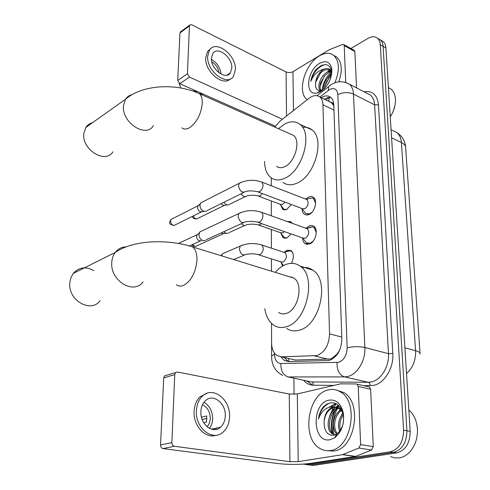 <?xml version="1.0" encoding="UTF-8"?>
<svg xmlns="http://www.w3.org/2000/svg" width="490" height="490" viewBox="0 0 490 490"><rect width="100%" height="100%" fill="white"/><g stroke="black" fill="none" stroke-linecap="round" stroke-linejoin="round"><path stroke-width="0.73" d="M291.305 204.52L286.693 209.518L282.681 209.273L280.697 205.047M291.134 233.938L286.962 237.938L283.024 237.626L280.899 233.326M282.589 266.052L281.119 262.42M284.476 252.038L287.079 250.188L291.048 250.549C294 253.587 294.116 257.85 291.403 263.338M305.674 199.093L309.68 196.521L311.45 196.429L313.318 197.231C317.9 200.245 314.849 212.397 308.939 214.577L306.477 215.037L304.339 214.234C302.863 213.052 302.097 211.159 302.042 208.562M305.974 228.248L309.888 225.578L311.983 225.443L313.833 226.233C318.665 229.332 315.634 241.98 309.539 244.02L305.019 243.597C303.506 242.415 302.679 240.523 302.55 237.913M291.311 359.115L295.323 360.04L330.891 358.962L336.734 354.405L339.674 350.154M274.461 353.119L274.467 354.252L271.601 355.918L271.54 323.412L271.582 342.829C271.711 348.843 273.518 353.094 277.015 355.587L281.37 356.818L316.883 355.605C324.809 352.328 329.029 345.076 329.55 333.855L322.947 104.75C322.806 101.252 321.783 98.674 319.89 97.02C316.84 94.748 313.226 95.176 309.037 98.3L279.857 121.232L274.835 127.118M290.901 277.181L291.25 276.844M340.44 348.188L339.319 350.485M331.105 102.428L333.629 105.472C333.476 103.494 332.637 102.477 331.105 102.428L329.586 101.638M333.831 106.208L333.635 105.724M271.258 177.913L271.276 185.777L271.258 177.913M271.307 200.967L271.331 215.802L271.301 200.967M271.362 229.51L271.399 248.179L271.356 229.51M271.417 258.873L271.442 271.19L271.417 258.873M286.895 221.394L290.858 221.725L292.163 223.281M378.323 38.741L380.424 39.959C382.01 41.399 382.904 43.524 383.1 46.33L406.908 430.771C406.706 442.642 402.235 449.832 393.495 452.356L310.127 464.973L306.207 464.6L310.127 464.973L393.495 452.356C402.235 449.832 406.706 442.642 406.908 430.771L383.1 46.33C382.904 43.524 382.01 41.399 380.424 39.959L378.323 38.741M381.104 40.352L383.211 41.577C384.797 43.022 385.691 45.141 385.893 47.94L410.191 431.372C410.001 443.199 405.536 450.371 396.802 452.876L313.416 465.408L309.509 465.041M280.88 356.818L284.175 360.389L288.488 361.608L329.164 360.511C337.151 357.29 341.377 350.087 341.849 338.896L333.788 105.007C333.629 101.565 332.606 99.017 330.707 97.369C328.055 95.323 324.864 95.415 321.128 97.626M320.05 86.283L324.153 76.336L320.05 86.283M327.277 72.104L329.984 69.433L327.277 72.104M332.716 433.325C330.848 425.345 331.73 417.682 335.356 410.338M336.293 408.685L338.633 405.457M329.66 415.998L333.39 407.502L329.66 415.998M333.862 406.792L336.318 403.791L333.862 406.792M350.877 48.51L367.843 38.459C371.751 36.26 375.009 36.217 377.625 38.33C379.205 39.776 380.093 41.901 380.289 44.706L403.601 430.171C403.38 442.078 398.903 449.293 390.163 451.829L306.814 464.532L302.826 464.134M294.08 394.327L293.884 378.176M324.178 99.127L327.626 97.645L330.885 97.522M288.377 361.608L284.194 357.473M214.332 428.523L213.75 429.583M368.627 386.684L369.485 386.935L370.612 389.207L358.239 386.506L360.628 444.577L373.288 446.604L371.53 450.01L355.238 456.527L310.832 463.326C300.168 464.679 289.259 464.759 278.106 463.565L163.023 448.583C161.443 448.172 160.616 446.972 160.549 444.969L171.874 442.605C171.953 444.632 172.786 445.857 174.379 446.274L289.927 461.69L298.214 461.623L342.553 454.659L358.852 448.025L360.628 444.577M370.612 389.207L373.288 446.604M358.239 386.506L357.124 384.209L356.267 383.952L340.593 383.835L297.301 393.942L289.259 394.04L177.423 371.99L175.549 372.572L174.746 374.593L163.709 377.882L160.549 444.969M163.709 377.882L164.524 375.891L175.549 372.572M174.746 374.593L171.874 442.605M200.882 411.71C200.067 424.432 213.077 434.477 220.567 427.176C223.538 424.438 225.112 420.641 225.284 415.777C225.964 403.092 212.911 393.084 205.328 400.765C202.578 403.429 201.096 407.074 200.882 411.71M209.414 428.334C211.453 425.706 212.538 422.478 212.666 418.656C212.47 411.018 209.555 405.585 203.914 402.345M203.693 422.68L206.529 422.043L206.694 415.961L201.457 417.18M207.05 426.71C209.071 424.554 210.149 421.743 210.284 418.27C210.063 411.649 207.442 407.172 202.431 404.844M207.019 393.28L200.073 396.784C196.386 400.373 194.389 405.285 194.077 411.52C193.219 425.786 205.586 439.04 215.955 435.267M229.565 416.494C230.459 399.252 212.697 385.642 202.364 396.19C198.677 399.785 196.68 404.709 196.38 410.963C195.228 428.272 212.917 441.943 223.079 432.107C227.182 428.364 229.345 423.158 229.565 416.494M202.162 419.477L206.921 418.38M215.576 429.503L216.378 428.082M408.838 410.032C414.326 414.779 417.204 421.663 417.48 430.667C417.382 438.93 414.95 445.882 410.185 451.523C406.914 455.155 403.227 457.286 399.117 457.923L394.787 457.905L390.64 456.625M328.668 389.838C332.728 388.925 336.581 389.581 340.225 391.792C359.354 401.635 351.765 448.607 330.346 450.518C326.799 451.07 323.461 450.457 320.325 448.675C300.885 438.758 307.677 393.335 328.668 389.838M336.857 390.199L343.576 392.49C362.729 402.321 355.201 449.14 333.776 451.033L327.418 450.714M339.405 408.305C329.335 410.093 325.948 429.908 333.776 434.146C331.993 425.412 333.077 417.094 337.053 409.211M338.792 407.919L338.547 407.962C328.276 409.181 324.411 429.589 332.447 433.926L335.362 434.832M336.305 434.783L336.746 434.704M341.732 410.522C334.382 414.656 332.459 428.395 337.426 433.601M341.175 409.854C332.918 413.64 330.83 429.234 336.777 434.067M343.306 414.846C340.072 419.599 339.111 424.738 340.428 430.251M343.012 413.413C338.615 418.987 337.481 424.983 339.613 431.396M341.34 409.015L340.078 408.152L333.323 406.951C327.835 408.789 324.766 413.621 324.111 421.449C323.964 430.52 327.02 435.175 333.274 435.414L336.655 434.146C342.087 429.871 344.299 423.391 343.282 414.699C341.273 406.382 337.059 402.413 330.646 402.792L326.977 404.03L323.608 406.571C320.821 409.897 319.113 414.019 318.494 418.932C321.416 410.969 326.303 406.896 333.163 406.712L334.094 406.829M336.875 407.11L334.584 407.196C328.674 408.966 325.176 413.719 324.111 421.449M343.325 413.168L338.755 407.901M330.052 439.72C312.093 443.536 311.377 402.994 328.955 400.165C336.177 399.252 340.966 403.558 343.306 413.088C344.593 423.813 341.714 432.045 334.67 437.791L330.052 439.72M337.622 408.176L339.086 405.904M342.804 412.641L339.754 418.791M338.553 405.383C334.566 407.441 331.638 410.89 329.776 415.734M335.736 403.509L329.415 407.092M340.532 409.211L337.941 412.31M336.14 403.699L330.468 406.853M330.009 402.902C323.872 405.53 320.031 410.871 318.494 418.932M93.86 270.694C85.854 266.205 78.988 267.117 73.261 273.432L70.97 277.567L69.862 282.411C67.436 299.99 90.65 313.631 100.107 300.744M278.62 312.479C280.868 313.986 283.392 314.304 286.185 313.416C298.159 310.323 303.861 284.084 293.963 278.124L288.978 276.593M275.251 272.367C278.479 268.624 281.977 266.003 285.756 264.508C290.968 262.548 295.721 263.063 300.003 266.046C316.999 276.293 306.948 321.777 286.301 326.732C281.609 328.141 277.383 327.596 273.622 325.097C268.912 321.728 265.966 316.271 264.79 308.725M301.883 267.656C305.889 267.013 309.545 267.852 312.841 270.168C329.966 280.403 320.142 325.336 299.433 330.15C294.729 331.522 290.478 330.958 286.681 328.471M291.366 277.328L291.734 276.985M92.383 122.763C89.633 123.474 87.465 125.017 85.879 127.382L83.833 133.482C81.554 149.652 105.424 164.279 112.914 151.814M276.501 166.318C278.835 168.064 281.634 168.162 284.892 166.606C295.182 162.117 301.038 140.569 293.437 135.363L290.294 133.972M278.412 128.705L284.519 124.117C290.454 120.969 295.599 121.055 299.947 124.38C313.018 133.347 302.722 170.71 284.996 178.146C279.484 180.7 274.761 180.516 270.835 177.601C266.774 174.256 264.686 168.872 264.569 161.461M302.612 127.382C306.177 126.91 309.294 127.737 311.965 129.862C325.152 138.854 315.021 175.788 297.246 183.04C291.715 185.532 286.969 185.318 283.006 182.403M302.673 237.962L306.36 242.85L310.348 243.218L313.275 241.031M316.271 232.579L314.121 227.562L312.553 226.87L310.017 227.201L308.89 227.813M258.212 222.448L302.869 238.03L305.27 238.244C308.908 235.365 309.668 232.217 307.536 228.806L306.299 228.364M205.494 240.394L202.946 240.608C200.453 239.524 199.124 237.479 198.971 234.477L199.883 231.874L202.094 230.833M201.292 240.743L199.454 240.896C197.66 240.112 196.711 238.648 196.6 236.492L196.857 235.267L198.113 234M302.091 208.581L305.674 213.524L309.741 213.83L312.161 212.096M315.572 203.209L313.588 198.554L312.118 197.88L308.663 198.664M258.175 192.037L302.281 208.654L304.731 208.832C308.265 205.965 309.037 202.897 307.04 199.626L305.919 199.191M206.492 211.159L203.858 211.362C201.402 210.235 200.098 208.207 199.938 205.279L200.765 202.86L202.793 201.831M204.103 211.435L200.416 211.79C198.646 210.982 197.709 209.53 197.599 207.429L197.831 206.296L198.952 205.102M292.31 251.94L290.141 250.702L287.912 250.984L286.681 251.664M258.855 254.867L280.837 261.881L283.012 262.089C286.577 259.235 287.287 256.105 285.156 252.705L283.937 252.307M221.59 255.847L222.521 253.716L224.702 252.773M280.678 261.832L283.471 265.555M292.065 223.115L290.025 221.903L288.463 221.958M258.812 225.161L280.568 232.701L282.797 232.873L284.439 231.599M228.42 233.154L226.025 233.326L223.783 231.733M226.111 233.35L222.515 233.638L221.272 232.885M280.409 232.646L284.084 237.411L286.84 237.993M258.781 196.294L280.317 204.33L282.583 204.459L284.923 202.113M229.069 204.789L226.594 204.949L223.716 202.382M226.907 205.047L223.128 205.402L221.125 203.662M280.151 204.269L283.735 209.083L286.289 209.683M354.068 50.28L354.852 51.548L344.219 45.65L345.726 82.363M354.852 51.548L356.549 87.906M275.429 126.169L179.787 83.698L177.723 80.433L187.425 73.782L189.507 77.095L282.411 119.223M344.219 45.65L343.784 44.572L342.59 44.449L329.188 49.766L292.953 71.681C290.729 72.796 288.439 72.869 286.08 71.914L191.657 24.739L189.697 25.027L189.446 25.884L179.959 32.953L177.723 80.433M179.959 32.953L180.853 31.636M189.446 25.884L187.425 73.782M211.404 58.194C210.596 68.998 225.633 80.483 230.343 72.9L231.819 67.969C232.536 57.281 217.609 45.735 212.801 53.502L211.404 58.194M210.578 48.847L207.576 51.438L205.684 57.747C204.636 71.381 222.834 86.791 230.282 78.957M235.421 69.69C236.376 55.18 216.09 39.463 209.53 50.078L207.65 56.393C206.529 71.117 227.005 86.724 233.387 76.452L235.421 69.69M199.767 93.872L201.078 93.155M200.177 93.737L203.368 94.172M192.944 89.541L196.098 91.93L195.608 92.089M196.998 91.342L196.098 91.93M179.138 83.3L180.828 87.992M219.006 72.826C218.271 68.061 215.87 64.398 211.796 61.838M221.039 74.094C220.261 67.608 217.058 62.726 211.429 59.437M394.958 105.485L393.219 111.365L390.267 116.926M388.411 87.594L391.069 89.143C393.782 91.459 395.252 94.956 395.473 99.642C395.571 105.466 393.831 111.193 390.261 116.828M307.261 99.697L307.034 99.513C296.756 92.163 304.798 64.019 319.413 55.878C325.133 52.559 329.972 52.448 333.929 55.548C339.521 61.471 339.827 70.578 334.841 82.865M333.653 55.321L336.808 57.103C341.989 62.359 342.657 70.609 338.81 81.861M331.767 71.528L328.949 72.404L324.913 75.478L320.693 82.718C319.731 86.118 319.848 88.715 321.054 90.497M331.491 70.891L327.822 71.816C320.632 75.037 316.424 87.581 320.509 90.589M331.289 76.085L329.121 78.094L325.336 84.574L324.564 88.427M331.614 74.535C326.058 78.535 323.351 83.514 323.486 89.468M330.076 69.47L324.423 70.052L320.65 72.869L316.038 80.801L315.56 83.202C315.241 88.39 316.999 90.834 320.815 90.546L323.186 89.67M315.56 83.202C316.136 77.261 318.727 72.692 323.339 69.488L323.988 69.139C326.463 68.165 328.594 68.349 330.389 69.703L331.73 71.252M320.405 91.716L317.073 93.008C304.388 96.236 306.783 70.229 319.621 63.314C326.175 60.043 330.229 61.948 331.791 69.035C331.993 78.608 328.196 86.167 320.405 91.716M331.791 69.035L331.779 71.607C330.438 65.274 326.867 63.308 321.06 65.703L316.957 68.674L315.131 70.658C312.779 74.039 311.334 77.628 310.795 81.426C313.288 75.123 317.428 71.075 323.204 69.268L323.988 69.139M327.798 77.751L331.883 72.287M325.991 83.153L327.155 80.709M330.762 75.074L331.712 73.917M331.381 69.684L330.817 69.923M330.707 69.978L327.596 71.932M328.747 78.516L324.919 86.02M324.539 75.889L320.325 84.145M320.27 73.267L315.707 82.222M324.846 64.643C317.722 67.093 313.043 72.692 310.795 81.426M328.71 359.305L314.629 355.942M325.979 100.015L329.36 97.406L328.668 101.338M288.451 358.453L289.051 361.596M336.734 354.405L336.752 355.103M341.781 337.083L329.55 333.855M295.323 360.04L281.37 356.818M333.96 110.097L322.947 104.75M420.065 353.216L405.671 148.158C405.873 145.94 404.446 144.06 401.396 142.517C401.041 138.1 399.528 134.793 396.869 132.582L393.176 130.757M406.529 373.582C412.868 367.77 415.888 360.138 415.594 350.693C418.919 351.63 420.426 352.763 420.126 354.105M404.893 347.802L415.594 350.693L401.396 142.517L391.584 137.751M385.893 47.94L380.289 44.706M410.191 431.372L403.601 430.171M396.802 452.876L390.163 451.829M313.416 465.408L306.814 464.532M274.467 354.252C274.768 360.058 276.917 363.151 280.905 363.543L338.578 362.33C344.005 360.175 346.859 355.324 347.153 347.784L337.843 94.558C337.138 89.1 334.419 87.416 329.684 89.511L319.872 97.008L331.485 102.722M345.083 82.247L349.431 84.213C351.881 86.375 353.229 89.658 353.474 94.068L364.86 347.52C365.681 360.505 357.259 374.538 347.612 376.528L344.482 376.908L368.296 382.267L371.432 381.918C381.098 380.026 389.403 366.355 388.466 353.645L374.623 104.872C374.336 100.536 372.945 97.283 370.458 95.121L366.973 93.314M364.027 91.783C372.437 90.466 377.245 94.79 378.458 104.756L392.802 353.584L388.466 353.645L364.86 347.52C359.115 346.332 353.216 346.418 347.153 347.784M330.517 85.119L328.637 86.546L328.349 90.405M392.802 353.584C393.893 367.886 384.503 383.284 373.613 385.367L363.819 385.685M333.721 385.403L313.355 385.207C309.545 385.109 306.299 383.456 303.616 380.246M312.663 385.183L306.807 380.926M337.022 362.545C336.851 370.195 339.337 374.979 344.482 376.908L288.114 376.945L311.628 381.955L368.296 382.267C369.515 382.727 370.109 383.891 370.079 385.746M307.463 381.067L311.628 381.955C312.834 382.384 313.41 383.468 313.355 385.207M337.843 94.558C343.147 92.138 348.359 91.979 353.474 94.068L374.623 104.872L378.458 104.756M282.748 375.407C275.221 371.475 271.503 364.983 271.601 355.918L271.601 356.481M280.905 363.543C280.648 370.679 283.055 375.15 288.114 376.945M289.259 394.04L289.927 461.69M297.301 393.942L298.214 461.623M355.238 456.527L342.553 454.659M174.379 446.274L163.023 448.583M342.939 454.549L355.624 456.423M371.53 450.01L358.852 448.025M332.183 432.774C330.536 425.271 331.332 418.019 334.566 411.024M335.638 409.015L338.37 405.218M176.351 284.727C178.409 286.27 180.786 286.509 183.481 285.437C191.247 281.033 195.743 272.599 196.974 260.147C197.078 253.887 195.645 249.484 192.68 246.942L187.97 245.514M143.105 281.842C133.684 295.28 109.638 280.458 111.812 261.93C112.112 258.279 113.221 255.143 115.138 252.515C117.912 248.92 121.526 247.034 125.973 246.856M181.87 127.792C183.977 129.519 186.61 129.452 189.765 127.596C196.998 122.133 201.163 113.992 202.278 103.176C202.376 98.735 201.421 95.581 199.418 93.713L196.453 92.426M153.425 125.63C146.044 138.486 121.447 122.525 123.474 105.644L125.452 99.311C127.026 96.879 129.213 95.329 132.006 94.662M241.105 212.397L238.961 213.444L238.091 216.133C239.347 221.805 241.827 223.685 245.539 221.774L251.615 221.302L259.345 222.197C261.636 220.812 262.842 218.491 262.965 215.232L261.776 212.366L260.551 211.937M201.353 211.931L175.567 224.732C172.927 226.08 171.212 224.879 170.422 221.131L171.041 219.428L172.498 218.687M169.754 222.031L170.422 221.131M241.282 182.243L239.316 183.266L238.532 185.771C239.812 191.394 242.281 193.268 245.931 191.4C249.006 190.653 252.718 190.726 257.072 191.621L259.461 191.743C261.721 190.304 262.91 188.001 263.026 184.834L261.936 182.164L260.821 181.741M242.434 245.092L240.333 246.035L239.377 248.846C240.498 254.2 242.844 256 246.403 254.249C251.401 253.642 255.149 253.716 257.642 254.475L259.792 254.665C261.997 253.41 263.154 251.199 263.271 248.026L262.015 245.086L260.803 244.694M223.826 233.522L197.066 245.711C195.602 246.862 194.163 246.446 192.748 244.467M241.417 223.661C243.395 225.712 245.178 226.019 246.776 224.573L252.515 224.089L259.902 224.922L261.538 223.612M224.04 205.543L198.046 218.289C196.141 219.538 194.555 218.754 193.293 215.937M241.105 193.783C243.175 196.692 245.178 197.341 247.132 195.737L252.926 195.192L260.006 196.025L262.346 193.611M286.08 71.914L286.515 116.001M292.953 71.681L293.473 110.526M189.507 77.095L179.787 83.698M322.04 90.203C323.106 82.969 326.254 76.758 331.479 71.565M282.681 209.273L284.531 209.953M283.024 237.626L285.045 238.318M304.339 214.234L306.513 215.043M305.019 243.597L307.414 244.424M391.075 129.721L396.869 132.582C402.063 136.012 404.973 140.753 405.598 146.804M383.211 41.577L377.625 38.33M366.716 93.18L349.431 84.213C343.11 80.734 336.93 80.954 330.897 84.862L316.981 95.666M287.575 361.161L284.175 360.389M357.124 384.209L369.485 386.935M211.386 429.154L220.567 427.176M200.073 396.784L202.364 396.19M340.225 391.792L343.576 392.49M332.447 433.926L333.776 434.146M343.282 414.699L343.306 413.088M336.655 434.146L334.67 437.791M293.963 278.124L192.68 246.942C169.001 239.218 133.972 239.322 115.138 252.515L73.261 273.432M300.003 266.046L312.841 270.168M293.437 135.363L199.418 93.713C177.019 83.196 142.755 84.133 125.452 99.311L85.879 127.382M299.947 124.38L311.965 129.862M314.121 227.562L315.297 227.985M306.611 228.401L312.553 226.87M307.536 228.806L261.776 212.366C253.894 209.72 246.286 210.075 238.961 213.444L199.883 231.874M178.482 243.432L197.262 234.612M308.467 243.579L309.637 243.983M243.31 222.797L206.259 239.757M196.857 235.267L199.332 232.781M190.12 245.668L200.747 240.786M174.06 225.461C170.483 224.873 169.05 223.636 169.779 221.756L171.041 219.428L198.199 205.678M313.588 198.554L314.739 199.001M306.177 199.228L312.118 197.88M307.04 199.626L261.936 182.164C254.108 179.364 246.568 179.732 239.316 183.266L200.765 202.86M307.591 214.234L308.731 214.663M243.898 192.405L207.19 210.553M197.831 206.296L200.263 203.705M291.636 251.327L291.96 251.437M284.28 252.338L290.141 250.702M285.156 252.705L262.015 245.086C254.543 242.758 247.315 243.077 240.333 246.035L222.521 253.716M244.204 255.168L233.681 259.565M220.843 255.615L221.958 254.579M195.59 246.378C193.391 246.323 192.178 245.809 191.945 244.835M291.428 222.515L291.752 222.632M289.014 222.154L290.025 221.903M285.982 238.06L286.301 238.171M244.755 225.486L229.118 232.585M196.68 218.95C193.979 219.024 192.588 218.154 192.509 216.323M285.468 209.72L285.78 209.836M245.276 196.643L229.712 204.244M189.697 25.027L180.216 32.107M343.784 44.572L354.411 50.476M226.919 75.123L230.343 72.9M207.576 51.438L209.53 50.078M388.417 87.716L391.069 89.143M333.929 55.548L336.808 57.103M320.815 90.546L317.073 93.008"/></g></svg>

